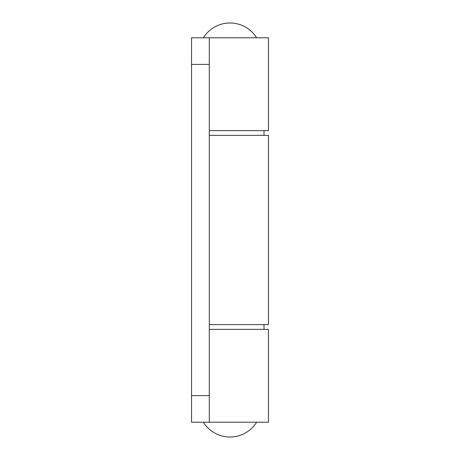 <?xml version="1.0" encoding="UTF-8"?>
<svg xmlns="http://www.w3.org/2000/svg" width="460" height="460" viewBox="0 0 460 460"><rect width="100%" height="100%" fill="white"/><g stroke="black" fill="none" stroke-linecap="round" stroke-linejoin="round"><path stroke-width="0.69" d="M209.3 37.783L209.3 64.4L191.555 64.4L191.555 37.783L268.445 37.783L268.445 130.64L209.3 130.64M209.3 64.4L209.3 422.217L268.445 422.217L268.445 329.36L209.3 329.36M209.3 135.372L268.445 135.372L268.445 324.628L209.3 324.628M209.3 422.217L191.555 422.217L191.555 395.6L209.3 395.6M191.555 64.4L191.555 395.6M264.005 329.36L264.005 324.628M256.617 37.783A31.343 31.343 0 0 0 203.383 37.783M203.383 422.217A31.343 31.343 0 0 0 256.617 422.217M264.005 135.372L264.005 130.64"/></g></svg>
